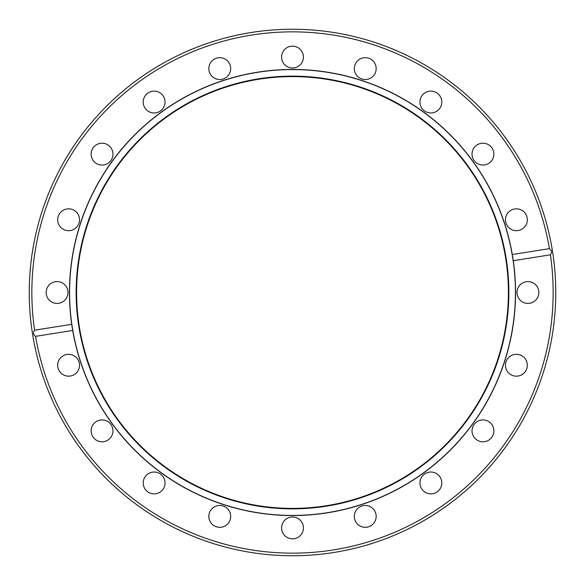 <?xml version="1.0" encoding="UTF-8"?>
<svg xmlns="http://www.w3.org/2000/svg" width="585" height="585" viewBox="0 0 585 585"><rect width="100%" height="100%" fill="white"/><g stroke="black" fill="none" stroke-linecap="round" stroke-linejoin="round"><path stroke-width="0.88" d="M508.402 292.5A215.902 215.902 0 0 1 292.5 508.402A215.902 215.902 0 0 1 76.598 292.5A215.902 215.902 0 0 1 292.5 76.598A215.902 215.902 0 0 1 508.402 292.5M69.571 292.5A222.929 222.929 0 0 1 292.5 69.571A222.929 222.929 0 0 1 515.429 292.5A222.929 222.929 0 0 1 292.5 515.429A222.929 222.929 0 0 1 69.571 292.5M505.469 365.245A10.925 10.925 0 0 0 516.394 376.17A10.925 10.925 0 0 0 527.319 365.245A10.925 10.925 0 0 0 516.394 354.32A10.925 10.925 0 0 0 505.469 365.245M472.029 430.874A10.925 10.925 0 0 0 482.954 441.799A10.925 10.925 0 0 0 493.879 430.874A10.925 10.925 0 0 0 482.954 419.95A10.925 10.925 0 0 0 472.029 430.874M419.95 482.954A10.925 10.925 0 0 0 430.874 493.879A10.925 10.925 0 0 0 441.799 482.954A10.925 10.925 0 0 0 430.874 472.029A10.925 10.925 0 0 0 419.95 482.954M354.32 516.394A10.925 10.925 0 0 0 365.245 527.319A10.925 10.925 0 0 0 376.17 516.394A10.925 10.925 0 0 0 365.245 505.469A10.925 10.925 0 0 0 354.32 516.394M281.575 527.919A10.925 10.925 0 0 0 292.5 538.843A10.925 10.925 0 0 0 303.425 527.919A10.925 10.925 0 0 0 292.5 516.994A10.925 10.925 0 0 0 281.575 527.919M208.83 516.394A10.925 10.925 0 0 0 219.755 527.319A10.925 10.925 0 0 0 230.68 516.394A10.925 10.925 0 0 0 219.755 505.469A10.925 10.925 0 0 0 208.83 516.394M143.201 482.954A10.925 10.925 0 0 0 154.126 493.879A10.925 10.925 0 0 0 165.05 482.954A10.925 10.925 0 0 0 154.126 472.029A10.925 10.925 0 0 0 143.201 482.954M91.121 430.874A10.925 10.925 0 0 0 102.046 441.799A10.925 10.925 0 0 0 112.971 430.874A10.925 10.925 0 0 0 102.046 419.95A10.925 10.925 0 0 0 91.121 430.874M57.681 365.245A10.925 10.925 0 0 0 68.606 376.17A10.925 10.925 0 0 0 79.531 365.245A10.925 10.925 0 0 0 68.606 354.32A10.925 10.925 0 0 0 57.681 365.245M46.156 292.5A10.925 10.925 0 0 0 57.081 303.425A10.925 10.925 0 0 0 68.006 292.5A10.925 10.925 0 0 0 57.081 281.575A10.925 10.925 0 0 0 46.156 292.5M57.681 219.755A10.925 10.925 0 0 0 68.606 230.68A10.925 10.925 0 0 0 79.531 219.755A10.925 10.925 0 0 0 68.606 208.83A10.925 10.925 0 0 0 57.681 219.755M91.121 154.126A10.925 10.925 0 0 0 102.046 165.05A10.925 10.925 0 0 0 112.971 154.126A10.925 10.925 0 0 0 102.046 143.201A10.925 10.925 0 0 0 91.121 154.126M143.201 102.046A10.925 10.925 0 0 0 154.126 112.971A10.925 10.925 0 0 0 165.05 102.046A10.925 10.925 0 0 0 154.126 91.121A10.925 10.925 0 0 0 143.201 102.046M208.83 68.606A10.925 10.925 0 0 0 219.755 79.531A10.925 10.925 0 0 0 230.68 68.606A10.925 10.925 0 0 0 219.755 57.681A10.925 10.925 0 0 0 208.83 68.606M281.575 57.081A10.925 10.925 0 0 0 292.5 68.006A10.925 10.925 0 0 0 303.425 57.081A10.925 10.925 0 0 0 292.5 46.156A10.925 10.925 0 0 0 281.575 57.081M354.32 68.606A10.925 10.925 0 0 0 365.245 79.531A10.925 10.925 0 0 0 376.17 68.606A10.925 10.925 0 0 0 365.245 57.681A10.925 10.925 0 0 0 354.32 68.606M419.95 102.046A10.925 10.925 0 0 0 430.874 112.971A10.925 10.925 0 0 0 441.799 102.046A10.925 10.925 0 0 0 430.874 91.121A10.925 10.925 0 0 0 419.95 102.046M472.029 154.126A10.925 10.925 0 0 0 482.954 165.05A10.925 10.925 0 0 0 493.879 154.126A10.925 10.925 0 0 0 482.954 143.201A10.925 10.925 0 0 0 472.029 154.126M505.469 219.755A10.925 10.925 0 0 0 516.394 230.68A10.925 10.925 0 0 0 527.319 219.755A10.925 10.925 0 0 0 516.394 208.83A10.925 10.925 0 0 0 505.469 219.755M516.994 292.5A10.925 10.925 0 0 0 527.919 303.425A10.925 10.925 0 0 0 538.843 292.5A10.925 10.925 0 0 0 527.919 281.575A10.925 10.925 0 0 0 516.994 292.5M553.147 292.5A260.647 260.647 0 0 0 550.412 254.811L513.279 260.691A223.06 223.06 0 0 1 311.556 514.741A223.06 223.06 0 0 1 71.721 324.309L72.694 330.474L35.568 336.353A260.647 260.647 0 0 0 314.503 552.218A260.647 260.647 0 0 0 553.147 292.5M555.75 292.5A263.25 263.25 0 0 0 292.5 29.25A263.25 263.25 0 0 0 29.25 292.5A263.25 263.25 0 0 0 292.5 555.75A263.25 263.25 0 0 0 555.75 292.5M549.432 248.647A260.647 260.647 0 0 0 270.497 32.782A260.647 260.647 0 0 0 34.588 330.189L71.721 324.309A223.06 223.06 0 0 1 273.444 70.258A223.06 223.06 0 0 1 512.306 254.526L549.432 248.647C551.757 250.38 552.079 252.435 550.412 254.811M512.306 254.526A223.06 223.06 0 0 1 513.279 260.691L512.306 254.526M35.568 336.353C33.243 334.62 32.921 332.565 34.588 330.189M508.504 292.5A216.004 216.004 0 0 1 292.5 508.504A216.004 216.004 0 0 1 76.496 292.5A216.004 216.004 0 0 1 292.5 76.496A216.004 216.004 0 0 1 508.504 292.5M76.145 292.5A216.355 216.355 0 0 1 292.5 76.145A216.355 216.355 0 0 1 508.855 292.5A216.355 216.355 0 0 1 292.5 508.855A216.355 216.355 0 0 1 76.145 292.5M72.694 330.474A223.06 223.06 0 0 1 71.721 324.309"/></g></svg>

